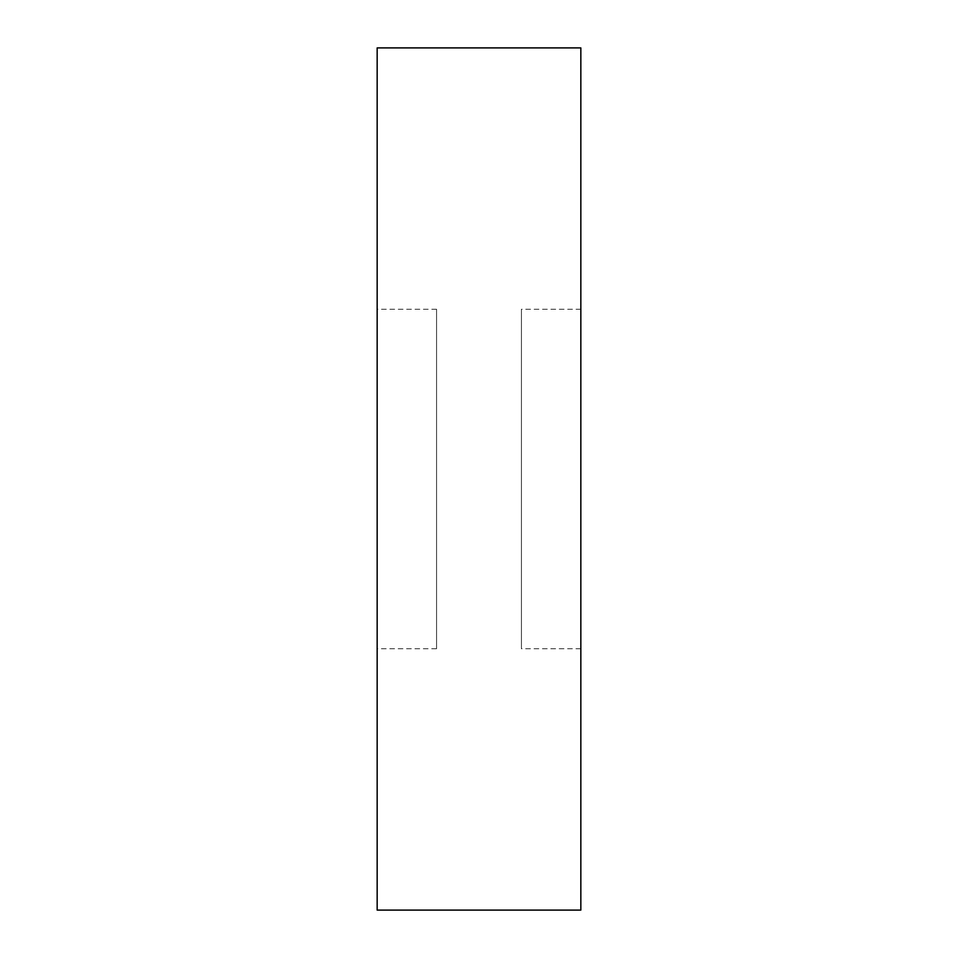 <?xml version="1.0" encoding="UTF-8"?>
<svg xmlns="http://www.w3.org/2000/svg" width="958" height="958" viewBox="0 0 958 958"><rect width="100%" height="100%" fill="white"/><g stroke="black" fill="none" stroke-linecap="round" stroke-linejoin="round"><path stroke-width="0.72" stroke-dasharray="4.79 3.59" d="M436.573 648.722L436.573 309.278L436.573 648.722L377.165 648.722L377.165 309.278L377.165 648.722M436.573 309.278L377.165 309.278M580.835 648.722L580.835 309.278L580.835 648.722L521.427 648.722L521.427 309.278L521.427 648.722M580.835 309.278L521.427 309.278M377.165 47.9L377.165 910.1M580.835 47.9L580.835 910.1"/><path stroke-width="1.44" d="M580.835 910.1L580.835 47.9L377.165 47.9L377.165 910.1L580.835 910.1"/></g></svg>
